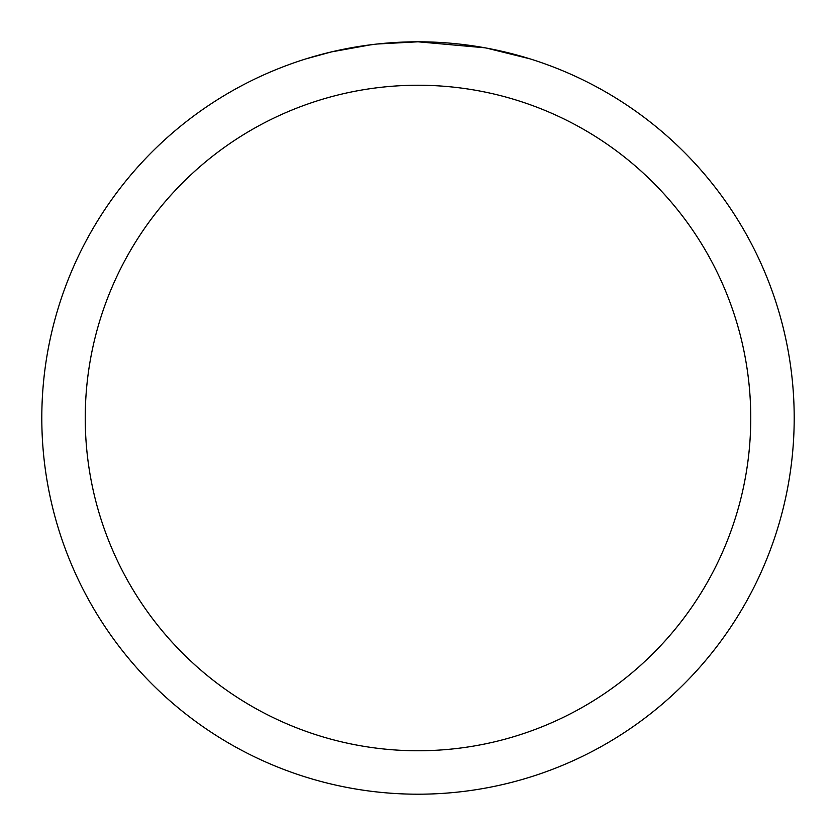 <?xml version="1.0" encoding="UTF-8"?>
<svg xmlns="http://www.w3.org/2000/svg" width="836" height="836" viewBox="0 0 836 836"><rect width="100%" height="100%" fill="white"/><g stroke="black" fill="none" stroke-linecap="round" stroke-linejoin="round"><path stroke-width="1.25" d="M425.503 41.873L430.739 42.019M464.325 44.663L465.913 44.862M484.828 47.788L418 41.8A376.2 376.2 0 0 1 794.2 418A376.2 376.2 0 0 1 418 794.2A376.2 376.2 0 0 1 41.8 418A376.2 376.2 0 0 1 418 41.8L377.339 44.005M486.604 48.112L529.763 58.792M418 85.241A332.759 332.759 0 0 1 750.759 418A332.759 332.759 0 0 1 418 750.759A332.759 332.759 0 0 1 85.241 418A332.759 332.759 0 0 1 418 85.241M375.573 44.203L361.758 46.032M306.248 58.792L331.464 51.895L370.985 44.757M381.206 43.608L387.434 43.044M390.422 42.814L392.502 42.667"/></g></svg>
